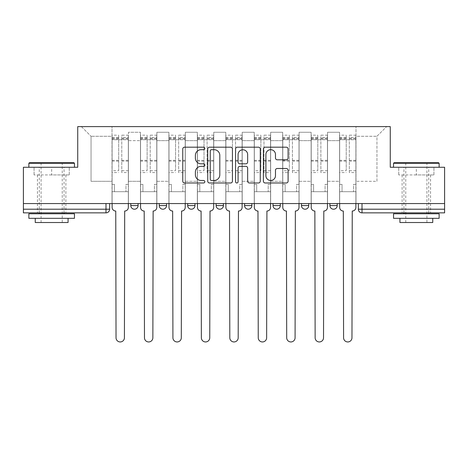 <?xml version="1.0" encoding="UTF-8"?>
<svg xmlns="http://www.w3.org/2000/svg" width="468" height="468" viewBox="0 0 468 468"><rect width="100%" height="100%" fill="white"/><g stroke="black" fill="none" stroke-linecap="round" stroke-linejoin="round"><path stroke-width="0.35" stroke-dasharray="2.34 1.75" d="M204.826 148.438A1.252 1.252 0 0 0 203.574 147.186L184.556 147.186A1.79 1.79 0 0 0 182.766 148.976L182.766 181.192A1.79 1.79 0 0 0 184.556 182.982L203.574 182.982A1.252 1.252 0 0 0 204.826 181.73A1.252 1.252 0 0 0 203.574 180.478L201.111 180.478A5.727 5.727 0 0 1 195.384 174.751L195.384 172.066A5.727 5.727 0 0 1 201.111 166.339L203.574 166.339A1.252 1.252 0 0 0 204.826 165.081A1.252 1.252 0 0 0 203.574 163.829L201.111 163.829A5.727 5.727 0 0 1 195.384 158.102L195.384 155.417A5.727 5.727 0 0 1 201.111 149.69L203.574 149.69A1.252 1.252 0 0 0 204.826 148.438M329.911 203.557L337.206 203.557L329.911 203.557L329.911 205.563A3.645 3.645 0 0 0 333.555 209.208A3.645 3.645 0 0 0 337.206 205.563L329.911 205.563M301.462 203.557L308.757 203.557L301.462 203.557M273.019 203.557L280.314 203.557L273.019 203.557M244.577 203.557L251.872 203.557L244.577 203.557L244.577 205.563L251.872 205.563M223.423 203.557L216.128 203.557L223.423 203.557L223.423 205.563A3.645 3.645 0 0 1 219.779 209.208A3.645 3.645 0 0 1 216.128 205.563L223.423 205.563M187.686 203.557L194.981 203.557L194.981 205.563L187.686 205.563L187.686 203.557L194.981 203.557M159.243 203.557L166.538 203.557L159.243 203.557L159.243 205.563L166.538 205.563A3.645 3.645 0 0 1 162.887 209.208M130.794 203.557L138.089 203.557L130.794 203.557L130.794 205.563L138.089 205.563A3.645 3.645 0 0 1 134.445 209.208M51.661 212.858L37.44 212.858L51.661 212.858M51.661 174.933L34.065 174.933L69.258 174.933L51.661 174.933L51.661 167.269L69.258 167.269L34.065 167.269L74.453 167.269L28.87 167.269L51.661 167.269L51.661 174.933M416.339 212.858L402.117 212.858L416.339 212.858M416.339 174.933L398.742 174.933L433.935 174.933L416.339 174.933L416.339 167.269L433.935 167.269L398.742 167.269L439.13 167.269L393.547 167.269L416.339 167.269L416.339 174.933M358.353 203.557L358.353 209.208L362.004 209.208L362.004 203.557L358.353 203.557L444.6 203.557L444.6 209.208L362.004 209.208L362.004 212.858L444.6 212.858L444.6 209.208M444.6 203.557L23.4 203.557L23.4 167.269L77.735 167.269L77.735 126.612L390.265 126.612L390.265 167.269L444.6 167.269L444.6 203.557L362.004 203.557M23.4 203.557L105.996 203.557L23.4 203.557L23.4 212.858L105.996 212.858L105.996 209.208L23.4 209.208M128.425 140.652L128.425 181.309L128.425 140.652L140.458 140.652L140.458 132.263L140.458 181.309L140.458 140.652L128.425 140.652M128.425 203.557L128.425 132.263L140.458 132.263L128.425 132.263L128.425 203.557L128.425 191.704L112.016 191.704L128.425 191.704L128.425 203.557L112.016 203.557L112.016 126.612L355.984 126.612L81.385 126.612L112.016 126.612L112.016 181.309L112.016 136.276L91.049 136.276L112.016 136.276L112.016 126.612L112.016 203.557L112.016 191.704L112.016 203.557L128.425 203.557M140.458 203.557L140.458 132.263L128.425 132.263L140.458 132.263L140.458 203.557L140.458 191.704L156.874 191.704L140.458 191.704L140.458 203.557L156.874 203.557L156.874 132.263L156.874 140.652L156.874 132.263L168.907 132.263L168.907 140.652L168.907 132.263L156.874 132.263L156.874 203.557L156.874 191.704L156.874 203.557L140.458 203.557M156.874 181.309L156.874 140.652L156.874 181.309L168.907 181.309L168.907 140.652L168.907 181.309L156.874 181.309M168.907 203.557L168.907 132.263L156.874 132.263L168.907 132.263L168.907 203.557L168.907 191.704L185.316 191.704L168.907 191.704L168.907 203.557L185.316 203.557L185.316 132.263L185.316 140.652L185.316 132.263L197.35 132.263L197.35 140.652L197.35 132.263L185.316 132.263L185.316 203.557L185.316 191.704L185.316 203.557L168.907 203.557M185.316 181.309L185.316 140.652L185.316 181.309L197.35 181.309L197.35 140.652L197.35 181.309L185.316 181.309M197.35 203.557L197.35 132.263L185.316 132.263L197.35 132.263L197.35 203.557L197.35 191.704L213.759 191.704L197.35 191.704L197.35 203.557L213.759 203.557L213.759 132.263L213.759 140.652L213.759 132.263L225.792 132.263L225.792 140.652L225.792 132.263L213.759 132.263L213.759 203.557L213.759 191.704L213.759 203.557L197.35 203.557M213.759 181.309L213.759 140.652L213.759 181.309L225.792 181.309L225.792 140.652L225.792 181.309L213.759 181.309M225.792 203.557L225.792 132.263L213.759 132.263L225.792 132.263L225.792 203.557L225.792 191.704L242.208 191.704L225.792 191.704L225.792 203.557L242.208 203.557L242.208 132.263L242.208 140.652L242.208 132.263L254.241 132.263L254.241 140.652L254.241 132.263L242.208 132.263L242.208 203.557L242.208 191.704L242.208 203.557L225.792 203.557M242.208 181.309L242.208 140.652L242.208 181.309L254.241 181.309L254.241 140.652L254.241 181.309L242.208 181.309M254.241 203.557L254.241 132.263L242.208 132.263L254.241 132.263L254.241 203.557L254.241 191.704L270.65 191.704L254.241 191.704L254.241 203.557L270.65 203.557L270.65 132.263L270.65 140.652L270.65 132.263L282.684 132.263L282.684 140.652L282.684 132.263L270.65 132.263L270.65 203.557L270.65 191.704L270.65 203.557L254.241 203.557M270.65 181.309L270.65 140.652L270.65 181.309L282.684 181.309L282.684 140.652L282.684 181.309L270.65 181.309M282.684 203.557L282.684 132.263L270.65 132.263L282.684 132.263L282.684 203.557L282.684 191.704L299.093 191.704L282.684 191.704L282.684 203.557L299.093 203.557L299.093 132.263L299.093 140.652L299.093 132.263L311.126 132.263L311.126 140.652L311.126 132.263L299.093 132.263L299.093 203.557L299.093 191.704L299.093 203.557L282.684 203.557M299.093 181.309L299.093 140.652L299.093 181.309L311.126 181.309L311.126 140.652L311.126 181.309L299.093 181.309M311.126 203.557L311.126 132.263L299.093 132.263L311.126 132.263L311.126 203.557L311.126 191.704L327.541 191.704L311.126 191.704L311.126 203.557L327.541 203.557L327.541 132.263L327.541 140.652L327.541 132.263L339.575 132.263L339.575 140.652L339.575 132.263L327.541 132.263L327.541 203.557L327.541 191.704L327.541 203.557L311.126 203.557M327.541 181.309L327.541 140.652L327.541 181.309L339.575 181.309L339.575 140.652L339.575 181.309L327.541 181.309M339.575 203.557L339.575 132.263L327.541 132.263L339.575 132.263L339.575 203.557L339.575 191.704L355.984 191.704L339.575 191.704L339.575 203.557L355.984 203.557L355.984 126.612L386.615 126.612L355.984 126.612L355.984 136.276L376.951 136.276L355.984 136.276L355.984 181.309L355.984 126.612L355.984 203.557L339.575 203.557L355.984 203.557L355.984 191.704L355.984 203.557L339.575 203.557M128.425 181.309L140.458 181.309L128.425 181.309M91.049 181.309L91.049 136.276L91.049 181.309L112.016 181.309L91.049 181.309M376.951 181.309L376.951 136.276L386.615 126.612L376.951 136.276L376.951 181.309L355.984 181.309L376.951 181.309M105.996 203.557L109.647 203.557L105.996 203.557L105.996 209.208L109.647 209.208M280.314 205.563L273.019 205.563A3.645 3.645 0 0 0 276.67 209.208M308.757 205.563A3.645 3.645 0 0 1 305.113 209.208A3.645 3.645 0 0 1 301.462 205.563L308.757 205.563M81.385 126.612L91.049 136.276L81.385 126.612M69.258 174.933L69.258 167.269L69.258 174.933M34.065 174.933L34.065 167.269L34.065 174.933M433.935 174.933L433.935 167.269L433.935 174.933M398.742 174.933L398.742 167.269L398.742 174.933M232.432 181.192L232.432 148.976A1.79 1.79 0 0 0 230.642 147.186L209.524 147.186A1.79 1.79 0 0 0 207.733 148.976L207.733 181.192A1.79 1.79 0 0 0 209.524 182.982L230.642 182.982A1.79 1.79 0 0 0 232.432 181.192M211.495 149.69A1.252 1.252 0 0 0 210.243 150.948L210.243 179.221A1.252 1.252 0 0 0 211.495 180.478L214.087 180.478A5.727 5.727 0 0 0 219.814 174.751L219.814 155.417A5.727 5.727 0 0 0 214.087 149.69L211.495 149.69M237.358 147.186L258.476 147.186A1.79 1.79 0 0 1 260.266 148.976L260.266 181.192A1.79 1.79 0 0 1 258.476 182.982L249.438 182.982A1.79 1.79 0 0 1 247.648 181.192L247.648 168.129A1.79 1.79 0 0 0 245.858 166.339L239.862 166.339A1.79 1.79 0 0 0 238.072 168.129L238.072 181.73A1.252 1.252 0 0 1 236.82 182.982A1.252 1.252 0 0 1 235.568 181.73L235.568 148.976A1.79 1.79 0 0 1 237.358 147.186M247.648 154.569A4.785 4.785 0 0 0 242.857 149.783A4.785 4.785 0 0 0 238.072 154.569L238.072 162.039A1.79 1.79 0 0 0 239.862 163.829L245.858 163.829A1.79 1.79 0 0 0 247.648 162.039L247.648 154.569M277.267 159.804L286.305 159.804A1.79 1.79 0 0 0 288.095 158.014L288.095 148.976A1.79 1.79 0 0 0 286.305 147.186L265.186 147.186A1.79 1.79 0 0 0 263.396 148.976L263.396 181.192A1.79 1.79 0 0 0 265.186 182.982L286.305 182.982A1.79 1.79 0 0 0 288.095 181.192L288.095 170.276A1.79 1.79 0 0 0 286.305 168.486L277.267 168.486A1.79 1.79 0 0 0 275.476 170.276L275.476 175.687A4.785 4.785 0 0 1 270.691 180.478A4.785 4.785 0 0 1 265.9 175.687L265.9 154.481A4.785 4.785 0 0 1 270.691 149.69A4.785 4.785 0 0 1 275.476 154.481L275.476 158.014A1.79 1.79 0 0 0 277.267 159.804M124.687 211.033L124.418 337.756A4.194 4.194 0 0 1 120.223 341.95A4.194 4.194 0 0 1 116.029 337.756L115.754 211.033A3.645 3.645 0 0 1 112.109 207.388L112.109 137.551L112.109 170.703L118.673 170.703L118.673 137.551L118.673 139.739L128.337 139.739L128.337 137.551L128.337 172.557L128.337 135.182L128.337 207.388A3.645 3.645 0 0 1 124.687 211.033M128.337 203.557L128.337 191.704L125.962 191.704L128.337 191.704L128.337 184.41L125.962 184.41L125.962 191.704L125.962 184.41L128.337 184.41L128.337 139.739L121.774 139.739L121.774 137.551L128.337 137.551M112.109 203.557L112.109 184.41L114.479 184.41L114.479 191.704L112.109 191.704L114.479 191.704L114.479 184.41L112.109 184.41L112.109 139.739L121.774 139.739L121.774 135.182L128.337 135.182M128.337 170.703L121.774 170.703L121.774 137.551M121.774 170.703L121.774 172.557L128.337 172.557M121.774 172.557L121.774 135.182M118.673 170.703L118.673 135.182L118.673 139.739L112.109 139.739L112.109 135.182L118.673 135.182M112.109 170.703L112.109 172.557L118.673 172.557M112.109 172.557L112.109 135.182M153.135 211.033L152.861 337.756A4.194 4.194 0 0 1 148.666 341.95A4.194 4.194 0 0 1 144.472 337.756L144.197 211.033A3.645 3.645 0 0 1 140.552 207.388L140.552 137.551L140.552 170.703L147.116 170.703L147.116 137.551L147.116 139.739L156.78 139.739L156.78 137.551L156.78 172.557L156.78 135.182L156.78 207.388A3.645 3.645 0 0 1 153.135 211.033M156.78 203.557L156.78 191.704L154.411 191.704L156.78 191.704L156.78 184.41L154.411 184.41L154.411 191.704L154.411 184.41L156.78 184.41L156.78 139.739L150.216 139.739L150.216 137.551L156.78 137.551M140.552 203.557L140.552 184.41L142.921 184.41L142.921 191.704L140.552 191.704L142.921 191.704L142.921 184.41L140.552 184.41L140.552 139.739L150.216 139.739L150.216 135.182L156.78 135.182M156.78 170.703L150.216 170.703L150.216 137.551M150.216 170.703L150.216 172.557L156.78 172.557M150.216 172.557L150.216 135.182M147.116 170.703L147.116 135.182L147.116 139.739L140.552 139.739L140.552 135.182L147.116 135.182M140.552 170.703L140.552 172.557L147.116 172.557M140.552 172.557L140.552 135.182M181.578 211.033L181.303 337.756A4.194 4.194 0 0 1 177.109 341.95A4.194 4.194 0 0 1 172.914 337.756L172.645 211.033A3.645 3.645 0 0 1 168.995 207.388L168.995 137.551L168.995 170.703L175.559 170.703L175.559 137.551L175.559 139.739L185.223 139.739L185.223 137.551L185.223 172.557L185.223 135.182L185.223 207.388A3.645 3.645 0 0 1 181.578 211.033M185.223 203.557L185.223 191.704L182.853 191.704L185.223 191.704L185.223 184.41L182.853 184.41L182.853 191.704L182.853 184.41L185.223 184.41L185.223 139.739L178.659 139.739L178.659 137.551L185.223 137.551M168.995 203.557L168.995 184.41L171.37 184.41L171.37 191.704L168.995 191.704L171.37 191.704L171.37 184.41L168.995 184.41L168.995 139.739L178.659 139.739L178.659 135.182L185.223 135.182M185.223 170.703L178.659 170.703L178.659 137.551M178.659 170.703L178.659 172.557L185.223 172.557M178.659 172.557L178.659 135.182M175.559 170.703L175.559 135.182L175.559 139.739L168.995 139.739L168.995 135.182L175.559 135.182M168.995 170.703L168.995 172.557L175.559 172.557M168.995 172.557L168.995 135.182M73.909 162.712L29.42 162.712M28.87 163.262L74.453 163.262M28.87 218.328L74.453 218.328M28.87 213.771L74.453 213.771M35.252 222.522L68.071 222.522M51.661 163.262L62.238 163.262L51.661 163.262M438.58 162.712L394.091 162.712M393.547 163.262L439.13 163.262M393.547 218.328L439.13 218.328M393.547 213.771L439.13 213.771M399.929 222.522L432.748 222.522M416.339 163.262L426.915 163.262L416.339 163.262M210.021 211.033L209.752 337.756A4.194 4.194 0 0 1 205.557 341.95A4.194 4.194 0 0 1 201.363 337.756L201.088 211.033A3.645 3.645 0 0 1 197.443 207.388L197.443 137.551L197.443 170.703L204.007 170.703L204.007 137.551L204.007 139.739L213.671 139.739L213.671 137.551L213.671 172.557L213.671 135.182L213.671 207.388A3.645 3.645 0 0 1 210.021 211.033M213.671 203.557L213.671 191.704L211.296 191.704L213.671 191.704L213.671 184.41L211.296 184.41L211.296 191.704L211.296 184.41L213.671 184.41L213.671 139.739L207.108 139.739L207.108 137.551L213.671 137.551M197.443 203.557L197.443 184.41L199.813 184.41L199.813 191.704L197.443 191.704L199.813 191.704L199.813 184.41L197.443 184.41L197.443 139.739L207.108 139.739L207.108 135.182L213.671 135.182M213.671 170.703L207.108 170.703L207.108 137.551M207.108 170.703L207.108 172.557L213.671 172.557M207.108 172.557L207.108 135.182M204.007 170.703L204.007 135.182L204.007 139.739L197.443 139.739L197.443 135.182L204.007 135.182M197.443 170.703L197.443 172.557L204.007 172.557M197.443 172.557L197.443 135.182M238.469 211.033L238.194 337.756A4.194 4.194 0 0 1 234 341.95A4.194 4.194 0 0 1 229.806 337.756L229.531 211.033A3.645 3.645 0 0 1 225.886 207.388L225.886 137.551L225.886 170.703L232.45 170.703L232.45 137.551L232.45 139.739L242.114 139.739L242.114 137.551L242.114 172.557L242.114 135.182L242.114 207.388A3.645 3.645 0 0 1 238.469 211.033M242.114 203.557L242.114 191.704L239.745 191.704L242.114 191.704L242.114 184.41L239.745 184.41L239.745 191.704L239.745 184.41L242.114 184.41L242.114 139.739L235.55 139.739L235.55 137.551L242.114 137.551M225.886 203.557L225.886 184.41L228.255 184.41L228.255 191.704L225.886 191.704L228.255 191.704L228.255 184.41L225.886 184.41L225.886 139.739L235.55 139.739L235.55 135.182L242.114 135.182M242.114 170.703L235.55 170.703L235.55 137.551M235.55 170.703L235.55 172.557L242.114 172.557M235.55 172.557L235.55 135.182M232.45 170.703L232.45 135.182L232.45 139.739L225.886 139.739L225.886 135.182L232.45 135.182M225.886 170.703L225.886 172.557L232.45 172.557M225.886 172.557L225.886 135.182M266.912 211.033L266.637 337.756A4.194 4.194 0 0 1 262.443 341.95A4.194 4.194 0 0 1 258.248 337.756L257.979 211.033A3.645 3.645 0 0 1 254.329 207.388L254.329 137.551L254.329 170.703L260.892 170.703L260.892 137.551L260.892 139.739L270.557 139.739L270.557 137.551L270.557 172.557L270.557 135.182L270.557 207.388A3.645 3.645 0 0 1 266.912 211.033M270.557 203.557L270.557 191.704L268.187 191.704L270.557 191.704L270.557 184.41L268.187 184.41L268.187 191.704L268.187 184.41L270.557 184.41L270.557 139.739L263.993 139.739L263.993 137.551L270.557 137.551M254.329 203.557L254.329 184.41L256.704 184.41L256.704 191.704L254.329 191.704L256.704 191.704L256.704 184.41L254.329 184.41L254.329 139.739L263.993 139.739L263.993 135.182L270.557 135.182M270.557 170.703L263.993 170.703L263.993 137.551M263.993 170.703L263.993 172.557L270.557 172.557M263.993 172.557L263.993 135.182M260.892 170.703L260.892 135.182L260.892 139.739L254.329 139.739L254.329 135.182L260.892 135.182M254.329 170.703L254.329 172.557L260.892 172.557M254.329 172.557L254.329 135.182M295.355 211.033L295.086 337.756A4.194 4.194 0 0 1 290.891 341.95A4.194 4.194 0 0 1 286.697 337.756L286.422 211.033A3.645 3.645 0 0 1 282.777 207.388L282.777 137.551L282.777 170.703L289.341 170.703L289.341 137.551L289.341 139.739L299.005 139.739L299.005 137.551L299.005 172.557L299.005 135.182L299.005 207.388A3.645 3.645 0 0 1 295.355 211.033M299.005 203.557L299.005 191.704L296.63 191.704L299.005 191.704L299.005 184.41L296.63 184.41L296.63 191.704L296.63 184.41L299.005 184.41L299.005 139.739L292.441 139.739L292.441 137.551L299.005 137.551M282.777 203.557L282.777 184.41L285.147 184.41L285.147 191.704L282.777 191.704L285.147 191.704L285.147 184.41L282.777 184.41L282.777 139.739L292.441 139.739L292.441 135.182L299.005 135.182M299.005 170.703L292.441 170.703L292.441 137.551M292.441 170.703L292.441 172.557L299.005 172.557M292.441 172.557L292.441 135.182M289.341 170.703L289.341 135.182L289.341 139.739L282.777 139.739L282.777 135.182L289.341 135.182M282.777 170.703L282.777 172.557L289.341 172.557M282.777 172.557L282.777 135.182M323.803 211.033L323.528 337.756A4.194 4.194 0 0 1 319.334 341.95A4.194 4.194 0 0 1 315.139 337.756L314.865 211.033A3.645 3.645 0 0 1 311.22 207.388L311.22 137.551L311.22 170.703L317.784 170.703L317.784 137.551L317.784 139.739L327.448 139.739L327.448 137.551L327.448 172.557L327.448 135.182L327.448 207.388A3.645 3.645 0 0 1 323.803 211.033M327.448 203.557L327.448 191.704L325.079 191.704L327.448 191.704L327.448 184.41L325.079 184.41L325.079 191.704L325.079 184.41L327.448 184.41L327.448 139.739L320.884 139.739L320.884 137.551L327.448 137.551M311.22 203.557L311.22 184.41L313.589 184.41L313.589 191.704L311.22 191.704L313.589 191.704L313.589 184.41L311.22 184.41L311.22 139.739L320.884 139.739L320.884 135.182L327.448 135.182M327.448 170.703L320.884 170.703L320.884 137.551M320.884 170.703L320.884 172.557L327.448 172.557M320.884 172.557L320.884 135.182M317.784 170.703L317.784 135.182L317.784 139.739L311.22 139.739L311.22 135.182L317.784 135.182M311.22 170.703L311.22 172.557L317.784 172.557M311.22 172.557L311.22 135.182M352.246 211.033L351.971 337.756A4.194 4.194 0 0 1 347.777 341.95A4.194 4.194 0 0 1 343.582 337.756L343.313 211.033A3.645 3.645 0 0 1 339.663 207.388L339.663 137.551L339.663 170.703L346.226 170.703L346.226 137.551L346.226 139.739L355.891 139.739L355.891 137.551L355.891 172.557L355.891 135.182L355.891 207.388A3.645 3.645 0 0 1 352.246 211.033M355.891 203.557L355.891 191.704L353.521 191.704L355.891 191.704L355.891 184.41L353.521 184.41L353.521 191.704L353.521 184.41L355.891 184.41L355.891 139.739L349.327 139.739L349.327 137.551L355.891 137.551M339.663 203.557L339.663 184.41L342.038 184.41L342.038 191.704L339.663 191.704L342.038 191.704L342.038 184.41L339.663 184.41L339.663 139.739L349.327 139.739L349.327 135.182L355.891 135.182M355.891 170.703L349.327 170.703L349.327 137.551M349.327 170.703L349.327 172.557L355.891 172.557M349.327 172.557L349.327 135.182M346.226 170.703L346.226 135.182L346.226 139.739L339.663 139.739L339.663 135.182L346.226 135.182M339.663 170.703L339.663 172.557L346.226 172.557M339.663 172.557L339.663 135.182M339.575 140.652L327.541 140.652L339.575 140.652M311.126 140.652L299.093 140.652L311.126 140.652M282.684 140.652L270.65 140.652L282.684 140.652M254.241 140.652L242.208 140.652L254.241 140.652M225.792 140.652L213.759 140.652L225.792 140.652M197.35 140.652L185.316 140.652L197.35 140.652M168.907 140.652L156.874 140.652L168.907 140.652M121.774 139.008L128.337 139.008M121.774 161.127L128.337 161.127M121.774 160.337L128.337 160.337M121.774 138.218L128.337 138.218M112.109 139.008L118.673 139.008M112.109 161.127L118.673 161.127M112.109 160.337L118.673 160.337M112.109 138.218L118.673 138.218M150.216 139.008L156.78 139.008M150.216 161.127L156.78 161.127M150.216 160.337L156.78 160.337M150.216 138.218L156.78 138.218M140.552 139.008L147.116 139.008M140.552 161.127L147.116 161.127M140.552 160.337L147.116 160.337M140.552 138.218L147.116 138.218M178.659 139.008L185.223 139.008M178.659 161.127L185.223 161.127M178.659 160.337L185.223 160.337M178.659 138.218L185.223 138.218M168.995 139.008L175.559 139.008M168.995 161.127L175.559 161.127M168.995 160.337L175.559 160.337M168.995 138.218L175.559 138.218M207.108 139.008L213.671 139.008M207.108 161.127L213.671 161.127M207.108 160.337L213.671 160.337M207.108 138.218L213.671 138.218M197.443 139.008L204.007 139.008M197.443 161.127L204.007 161.127M197.443 160.337L204.007 160.337M197.443 138.218L204.007 138.218M235.55 139.008L242.114 139.008M235.55 161.127L242.114 161.127M235.55 160.337L242.114 160.337M235.55 138.218L242.114 138.218M225.886 139.008L232.45 139.008M225.886 161.127L232.45 161.127M225.886 160.337L232.45 160.337M225.886 138.218L232.45 138.218M263.993 139.008L270.557 139.008M263.993 161.127L270.557 161.127M263.993 160.337L270.557 160.337M263.993 138.218L270.557 138.218M254.329 139.008L260.892 139.008M254.329 161.127L260.892 161.127M254.329 160.337L260.892 160.337M254.329 138.218L260.892 138.218M292.441 139.008L299.005 139.008M292.441 161.127L299.005 161.127M292.441 160.337L299.005 160.337M292.441 138.218L299.005 138.218M282.777 139.008L289.341 139.008M282.777 161.127L289.341 161.127M282.777 160.337L289.341 160.337M282.777 138.218L289.341 138.218M320.884 139.008L327.448 139.008M320.884 161.127L327.448 161.127M320.884 160.337L327.448 160.337M320.884 138.218L327.448 138.218M311.22 139.008L317.784 139.008M311.22 161.127L317.784 161.127M311.22 160.337L317.784 160.337M311.22 138.218L317.784 138.218M349.327 139.008L355.891 139.008M349.327 161.127L355.891 161.127M349.327 160.337L355.891 160.337M349.327 138.218L355.891 138.218M339.663 139.008L346.226 139.008M339.663 161.127L346.226 161.127M339.663 160.337L346.226 160.337M339.663 138.218L346.226 138.218M37.44 174.933L37.44 212.858M402.117 174.933L402.117 212.858M430.56 174.933L430.56 212.858M65.883 174.933L65.883 212.858M112.109 137.551L118.673 137.551M140.552 137.551L147.116 137.551M168.995 137.551L175.559 137.551M41.085 222.522L41.085 163.262L40.54 162.712M64.063 212.858L64.063 167.269M39.265 212.858L39.265 167.269M62.782 162.712L62.238 163.262L62.238 222.522M405.762 222.522L405.762 163.262L405.218 162.712M428.735 212.858L428.735 167.269M403.937 212.858L403.937 167.269M427.459 162.712L426.915 163.262L426.915 222.522M197.443 137.551L204.007 137.551M225.886 137.551L232.45 137.551M254.329 137.551L260.892 137.551M282.777 137.551L289.341 137.551M311.22 137.551L317.784 137.551M339.663 137.551L346.226 137.551"/><path stroke-width="0.7" d="M204.826 148.438A1.252 1.252 0 0 0 203.574 147.186L184.556 147.186A1.79 1.79 0 0 0 182.766 148.976L182.766 181.192A1.79 1.79 0 0 0 184.556 182.982L203.574 182.982A1.252 1.252 0 0 0 204.826 181.73A1.252 1.252 0 0 0 203.574 180.478L201.111 180.478A5.727 5.727 0 0 1 195.384 174.751L195.384 172.066A5.727 5.727 0 0 1 201.111 166.339L203.574 166.339A1.252 1.252 0 0 0 204.826 165.081A1.252 1.252 0 0 0 203.574 163.829L201.111 163.829A5.727 5.727 0 0 1 195.384 158.102L195.384 155.417A5.727 5.727 0 0 1 201.111 149.69L203.574 149.69A1.252 1.252 0 0 0 204.826 148.438M301.462 203.557L301.462 205.563L308.757 205.563A3.645 3.645 0 0 1 305.113 209.208A3.645 3.645 0 0 1 301.462 205.563L301.462 203.557M273.019 203.557L273.019 205.563L280.314 205.563A3.645 3.645 0 0 1 276.67 209.208A3.645 3.645 0 0 1 273.019 205.563L273.019 203.557M216.128 203.557L216.128 205.563L223.423 205.563A3.645 3.645 0 0 1 219.779 209.208A3.645 3.645 0 0 1 216.128 205.563L216.128 203.557M286.305 159.804A1.79 1.79 0 0 0 288.095 158.014L288.095 148.976A1.79 1.79 0 0 0 286.305 147.186L265.186 147.186A1.79 1.79 0 0 0 263.396 148.976L263.396 181.192A1.79 1.79 0 0 0 265.186 182.982L286.305 182.982A1.79 1.79 0 0 0 288.095 181.192L288.095 170.276A1.79 1.79 0 0 0 286.305 168.486L277.267 168.486A1.79 1.79 0 0 0 275.476 170.276L275.476 175.687A4.785 4.785 0 0 1 270.691 180.478A4.785 4.785 0 0 1 265.9 175.687L265.9 154.481A4.785 4.785 0 0 1 270.691 149.69A4.785 4.785 0 0 1 275.476 154.481L275.476 158.014A1.79 1.79 0 0 0 277.267 159.804L286.305 159.804M23.4 203.557L23.4 167.269L77.735 167.269L77.735 126.612L390.265 126.612L390.265 167.269L444.6 167.269L444.6 203.557L23.4 203.557L23.4 209.208L109.647 209.208L109.647 203.557L109.647 209.208A3.645 3.645 0 0 1 105.996 212.858L23.4 212.858L23.4 209.208M232.432 148.976A1.79 1.79 0 0 0 230.642 147.186L209.524 147.186A1.79 1.79 0 0 0 207.733 148.976L207.733 181.192A1.79 1.79 0 0 0 209.524 182.982L230.642 182.982A1.79 1.79 0 0 0 232.432 181.192L232.432 148.976M237.358 147.186L258.476 147.186A1.79 1.79 0 0 1 260.266 148.976L260.266 181.192A1.79 1.79 0 0 1 258.476 182.982L249.438 182.982A1.79 1.79 0 0 1 247.648 181.192L247.648 168.129A1.79 1.79 0 0 0 245.858 166.339L239.862 166.339A1.79 1.79 0 0 0 238.072 168.129L238.072 181.73A1.252 1.252 0 0 1 236.82 182.982A1.252 1.252 0 0 1 235.568 181.73L235.568 148.976A1.79 1.79 0 0 1 237.358 147.186M358.353 203.557L358.353 209.208L444.6 209.208L444.6 212.858L362.004 212.858A3.645 3.645 0 0 1 358.353 209.208A3.645 3.645 0 0 0 362.004 212.858L362.004 203.557M444.6 203.557L444.6 209.208M337.206 203.557L337.206 205.563A3.645 3.645 0 0 1 333.555 209.208A3.645 3.645 0 0 1 329.911 205.563L337.206 205.563L337.206 203.557M329.911 203.557L329.911 205.563M308.757 203.557L308.757 205.563L308.757 203.557M280.314 205.563L280.314 203.557L280.314 205.563A3.645 3.645 0 0 1 276.67 209.208M251.872 203.557L251.872 205.563A3.645 3.645 0 0 1 248.221 209.208A3.645 3.645 0 0 1 244.577 205.563A3.645 3.645 0 0 0 248.221 209.208A3.645 3.645 0 0 0 251.872 205.563L251.872 203.557M244.577 203.557L244.577 205.563L251.872 205.563M223.423 203.557L223.423 205.563M194.981 203.557L194.981 205.563A3.645 3.645 0 0 1 191.33 209.208A3.645 3.645 0 0 1 187.686 205.563A3.645 3.645 0 0 0 191.33 209.208A3.645 3.645 0 0 0 194.981 205.563L187.686 205.563L187.686 203.557M159.243 203.557L159.243 205.563L166.538 205.563L166.538 203.557L166.538 205.563A3.645 3.645 0 0 1 162.887 209.208A3.645 3.645 0 0 1 159.243 205.563A3.645 3.645 0 0 0 162.887 209.208M130.794 203.557L130.794 205.563L138.089 205.563L138.089 203.557L138.089 205.563A3.645 3.645 0 0 1 134.445 209.208A3.645 3.645 0 0 1 130.794 205.563A3.645 3.645 0 0 0 134.445 209.208M105.996 203.557L105.996 212.858A3.645 3.645 0 0 0 109.647 209.208M211.495 149.69A1.252 1.252 0 0 0 210.243 150.948L210.243 179.221A1.252 1.252 0 0 0 211.495 180.478L214.087 180.478A5.727 5.727 0 0 0 219.814 174.751L219.814 155.417A5.727 5.727 0 0 0 214.087 149.69L211.495 149.69M247.648 154.569A4.785 4.785 0 0 0 242.857 149.783A4.785 4.785 0 0 0 238.072 154.569L238.072 162.039A1.79 1.79 0 0 0 239.862 163.829L245.858 163.829A1.79 1.79 0 0 0 247.648 162.039L247.648 154.569M112.109 203.557L112.109 207.388A3.645 3.645 0 0 0 115.754 211.033L116.029 337.756A4.194 4.194 0 0 0 120.223 341.95A4.194 4.194 0 0 0 124.418 337.756L124.687 211.033A3.645 3.645 0 0 0 128.337 207.388L128.337 203.557M140.552 203.557L140.552 207.388A3.645 3.645 0 0 0 144.197 211.033L144.472 337.756A4.194 4.194 0 0 0 148.666 341.95A4.194 4.194 0 0 0 152.861 337.756L153.135 211.033A3.645 3.645 0 0 0 156.78 207.388L156.78 203.557M168.995 203.557L168.995 207.388A3.645 3.645 0 0 0 172.645 211.033L172.914 337.756A4.194 4.194 0 0 0 177.109 341.95A4.194 4.194 0 0 0 181.303 337.756L181.578 211.033A3.645 3.645 0 0 0 185.223 207.388L185.223 203.557M28.87 163.262L29.42 162.712L73.909 162.712L74.453 163.262L28.87 163.262L28.87 167.269M74.453 218.328L28.87 218.328L28.87 213.771L74.453 213.771L74.453 218.328M68.071 218.328L68.071 222.522L35.252 222.522L35.252 218.328M393.547 163.262L394.091 162.712L438.58 162.712L439.13 163.262L393.547 163.262L393.547 167.269M439.13 218.328L393.547 218.328L393.547 213.771L439.13 213.771L439.13 218.328M432.748 218.328L432.748 222.522L399.929 222.522L399.929 218.328M197.443 203.557L197.443 207.388A3.645 3.645 0 0 0 201.088 211.033L201.363 337.756A4.194 4.194 0 0 0 205.557 341.95A4.194 4.194 0 0 0 209.752 337.756L210.021 211.033A3.645 3.645 0 0 0 213.671 207.388L213.671 203.557M225.886 203.557L225.886 207.388A3.645 3.645 0 0 0 229.531 211.033L229.806 337.756A4.194 4.194 0 0 0 234 341.95A4.194 4.194 0 0 0 238.194 337.756L238.469 211.033A3.645 3.645 0 0 0 242.114 207.388L242.114 203.557M254.329 203.557L254.329 207.388A3.645 3.645 0 0 0 257.979 211.033L258.248 337.756A4.194 4.194 0 0 0 262.443 341.95A4.194 4.194 0 0 0 266.637 337.756L266.912 211.033A3.645 3.645 0 0 0 270.557 207.388L270.557 203.557M282.777 203.557L282.777 207.388A3.645 3.645 0 0 0 286.422 211.033L286.697 337.756A4.194 4.194 0 0 0 290.891 341.95A4.194 4.194 0 0 0 295.086 337.756L295.355 211.033A3.645 3.645 0 0 0 299.005 207.388L299.005 203.557M311.22 203.557L311.22 207.388A3.645 3.645 0 0 0 314.865 211.033L315.139 337.756A4.194 4.194 0 0 0 319.334 341.95A4.194 4.194 0 0 0 323.528 337.756L323.803 211.033A3.645 3.645 0 0 0 327.448 207.388L327.448 203.557M339.663 203.557L339.663 207.388A3.645 3.645 0 0 0 343.313 211.033L343.582 337.756A4.194 4.194 0 0 0 347.777 341.95A4.194 4.194 0 0 0 351.971 337.756L352.246 211.033A3.645 3.645 0 0 0 355.891 207.388L355.891 203.557M74.453 167.269L74.453 163.262M64.063 213.771L64.063 212.858M39.265 213.771L39.265 212.858M439.13 167.269L439.13 163.262M428.735 213.771L428.735 212.858M403.937 213.771L403.937 212.858"/></g></svg>
